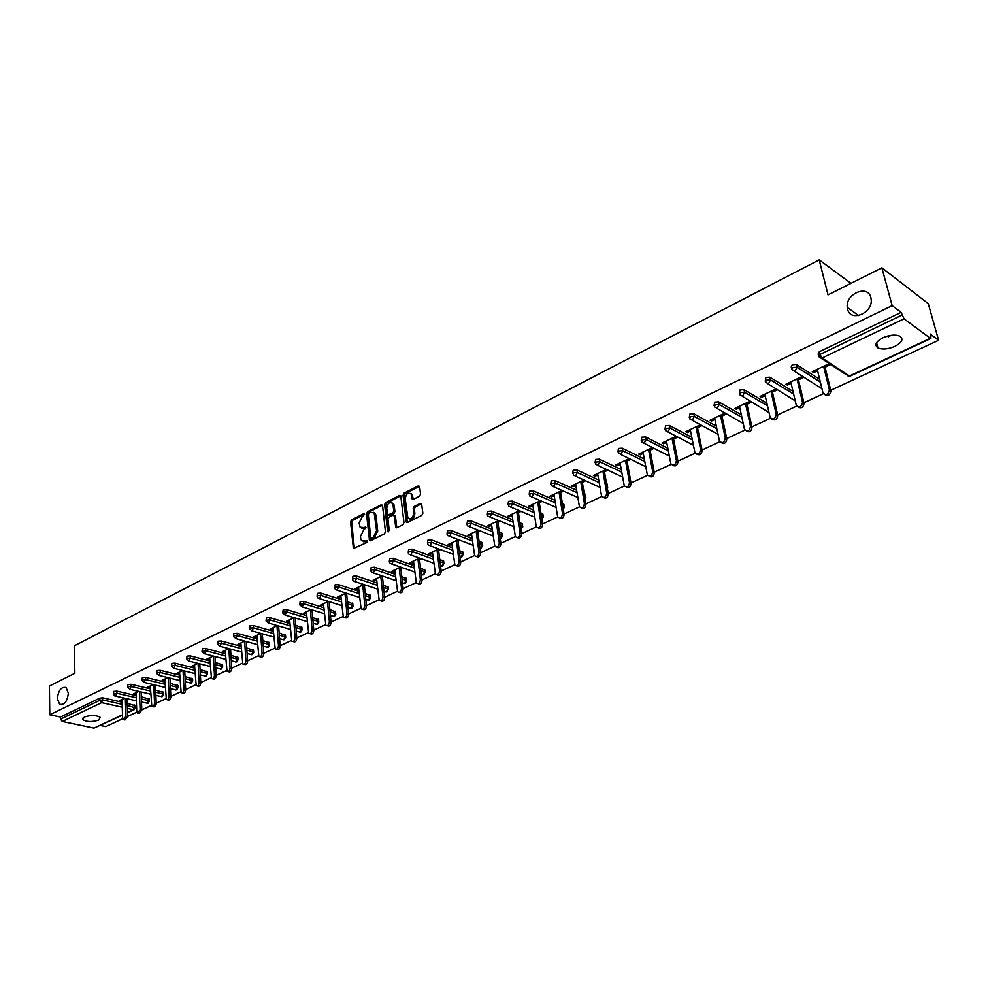 <?xml version="1.0" encoding="UTF-8"?>
<svg xmlns="http://www.w3.org/2000/svg" width="988" height="988" viewBox="0 0 988 988"><rect width="100%" height="100%" fill="white"/><g stroke="black" fill="none" stroke-linecap="round" stroke-linejoin="round"><path stroke-width="1.48" d="M893.609 335.105L885.396 336.735M847.568 309.096C850.223 322.347 872.799 313.455 871.206 299.599L870.885 297.61C867.921 284.173 845.283 293.807 847.284 307.453L847.568 309.096M57.353 698.59L59.626 704.259C64.393 705.21 67.308 701.517 68.333 693.168L66.11 687.562C61.33 686.549 58.403 690.229 57.353 698.59M364.609 514.303L363.695 513.711L351.555 519.898L350.567 521.899L353.408 548.488L366.709 542.622L367.413 541.189L361.509 540.708L360.719 538.559L360.497 536.385L363.708 529.914L366.005 527.691L360.114 527.234L359.126 522.973L362.324 516.514L364.609 514.303M84.35 717.004L82.782 719.647C86.759 721.993 92.069 722.142 98.701 720.067L100.307 717.399C96.305 715.065 90.995 714.929 84.35 717.004M882.84 337.797C875.776 341.687 874.133 345.059 877.912 347.912C882.42 349.74 888.089 349.221 894.906 346.356C902.069 342.466 903.724 339.069 899.883 336.167C895.338 334.364 889.657 334.895 882.84 337.797M419.517 496.235L420.555 494.148L419.653 486.751L418.27 485.911L404.067 493.148L403.042 495.21L406.315 522.195L407.464 522.454L421.814 515.353L422.864 513.266L421.567 503.645L420.369 503.374L414.231 506.449L413.194 508.524L413.725 512.982C412.959 518.021 410.996 519.639 407.834 517.848L405.228 498.829C406.019 493.802 407.982 492.185 411.132 494.012L412.206 499.051L413.392 499.323L419.517 496.235M49.783 714.781L49.4 686.055L74.853 673.273L74.298 645.843L819.188 259.869L828.03 294.881L881.889 267.822L892.152 305.65L49.783 714.781L60.503 717.041L60.54 719.14L99.899 700.245L99.837 698.108L60.503 717.041M382.566 505.621L381.245 504.769L367.536 511.759L366.523 513.785L369.5 540.485L370.574 540.708L384.418 533.853L385.444 531.803L382.566 505.621M385.641 502.534L399.597 495.42L400.745 495.68L403.981 522.615L402.956 524.69L396.892 527.691L395.756 527.444L394.336 516.106L392.977 515.23L389.013 517.23L387.988 519.28L389.223 530.395L387.555 531.223L384.616 504.572L385.641 502.534L386.765 502.966L400.708 495.865L399.597 495.42M851.001 283.346L819.188 259.869M122.524 715.102L93.996 728.107L62.281 721.475L60.54 719.14M100.331 725.439L105.765 726.588L122.747 718.708M881.889 267.822L928.263 303.637L938.6 340.267L830.735 390.297M892.152 305.65L901.142 312.356L904.045 318.803L930.338 338.291L930.98 336.747L930.214 334.018L938.6 340.267M823.399 393.706L803.899 402.746M796.661 406.105L777.642 414.935M770.504 418.245L751.93 426.853M744.878 430.126L726.748 438.536M719.783 441.772L702.073 449.985M695.206 453.171L677.904 461.186M671.136 464.335L654.229 472.178M647.535 475.277L631.011 482.947M624.404 486.01L608.262 493.494M601.729 496.532L585.946 503.843M579.499 506.844L564.074 513.995M557.701 516.946L542.61 523.949M536.311 526.876L521.553 533.718M515.328 536.608L500.891 543.301M494.741 546.154L480.613 552.712M474.536 555.528L460.717 561.937M454.702 564.728L441.167 571.002M435.239 573.756L421.987 579.907M416.109 582.636L403.141 588.65M397.337 591.343L384.628 597.234M378.886 599.901L366.449 605.669M360.768 608.299L348.579 613.956M342.959 616.561L331.029 622.094M325.472 624.675L313.764 630.109M308.268 632.653L296.808 637.976M291.361 640.496L280.135 645.707M274.738 648.202L263.734 653.315M258.399 655.785L247.605 660.799M242.332 663.244L231.748 668.147M226.524 670.58L216.15 675.384M210.975 677.793L200.799 682.51M195.673 684.882L185.695 689.513M180.619 691.872L170.825 696.404M165.811 698.738L156.203 703.197M151.226 705.506L141.803 709.878M136.875 712.163L127.625 716.448M121.067 699.837L121.104 700.998L119.412 700.615L124.612 698.158M121.104 700.998L122.043 700.554M818.546 355.631L818.15 354L819.287 351.765L819.954 354.482L901.908 315.135M901.142 312.356L819.287 351.765M99.837 698.108L102.888 697.849L122.092 702.196M127.18 703.333L135.331 705.716M791.598 368.524L791.227 366.943L792.277 364.757L796.303 364.449L819.682 379.318M765.218 381.146L765.861 377.478L769.874 377.194L792.981 391.334M739.382 393.52L739.987 389.939L743.989 389.655L766.873 403.141M714.077 405.66L714.657 402.128L718.622 401.844L741.321 414.738M689.303 417.541L689.859 414.071L693.786 413.787L716.312 426.124M665.023 429.175L665.566 425.766L669.456 425.482L691.81 437.301M641.237 440.586L641.768 437.215L645.621 436.943L667.826 448.28M617.932 451.763L618.439 448.453L622.267 448.169L644.324 459.062M595.085 462.717L595.579 459.457L599.37 459.173L621.291 469.646M629.961 476.883L629.467 474.425M572.694 473.462L573.176 470.239L576.93 469.967L598.716 480.045M606.546 483.663L607.077 485.022M550.736 483.997L551.205 480.823L554.923 480.539L576.584 490.246M584.241 493.691L585.242 495.247M529.197 494.333L529.654 491.197L533.347 490.913L554.886 500.274M562.382 503.534L563.889 504.226L563.815 505.288M508.067 504.46L508.511 501.373L512.179 501.089L533.594 510.117M540.955 513.217L542.894 514.081L542.795 515.143M487.343 514.402L487.776 511.352L491.406 511.08L512.71 519.787M519.923 522.738L522.294 523.751L522.158 524.801M467.003 524.171L467.435 521.145L471.029 520.874L492.222 529.284M499.298 532.1L502.065 533.248L501.904 534.286M447.045 533.742L447.465 530.754L451.034 530.482L472.116 538.621M479.069 541.301L482.218 542.573L482.021 543.61M427.458 543.141L427.866 540.189L431.398 539.917L452.393 547.784M459.21 550.341L462.816 552.453M408.217 552.378L408.612 549.464L412.132 549.192L433.016 556.8M439.709 559.233L443.661 561.419M389.321 561.443L389.717 558.553L393.212 558.282L413.984 565.642M420.567 567.976L424.84 570.224M370.772 570.335L371.167 567.495L374.625 567.223L395.311 574.349M401.783 576.584L406.352 578.869M352.555 579.091L352.938 576.263L356.372 575.992L376.959 582.908M383.319 585.032L388.198 587.378M334.648 587.675L335.031 584.884L338.427 584.612L358.928 591.306M365.19 593.356L370.339 595.727M317.062 596.122L317.432 593.356L320.816 593.084L341.218 599.58M347.381 601.544L352.802 603.94M299.772 604.409L300.142 601.68L303.489 601.408L323.805 607.706M329.881 609.584L335.55 612.017M282.79 612.572L283.148 609.855L286.471 609.596L306.7 615.697M312.677 617.5L318.593 619.945M266.081 620.588L266.439 617.895L269.749 617.636L289.879 623.564M295.77 625.293L301.92 627.751M249.668 628.467L250.026 625.812L253.299 625.54L273.343 631.295M279.147 632.962L285.532 635.432M233.526 636.21L233.872 633.58L237.12 633.32L257.09 638.903M262.808 640.508L269.403 642.978M217.644 643.83L217.99 641.224L221.213 640.965L241.097 646.387M246.728 647.93L253.533 650.4M202.021 651.327L202.367 648.745L205.578 648.486L225.363 653.76M230.933 655.242L237.923 657.712M186.658 658.7L187.004 656.143L190.19 655.884L209.888 661.009M215.384 662.429L222.559 664.899M171.554 665.961L171.887 663.417L175.049 663.158L194.673 668.147M200.082 669.518L207.443 671.964M156.684 673.087L157.018 670.58L160.155 670.321L179.693 675.162M185.04 676.496L192.574 678.929M142.05 680.115L142.383 677.62L145.495 677.36L164.947 682.078M170.22 683.35L177.926 685.783M127.637 687.03L127.971 684.561L131.071 684.301L150.435 688.883M155.647 690.118L163.502 692.526M113.459 693.835L113.793 691.39L116.868 691.131L136.159 695.589M141.296 696.775L149.312 699.171M138.802 691.415L133.429 693.971L136.097 693.885M153.226 684.573L147.657 687.216L150.374 687.117M167.874 677.607L162.106 680.349L164.873 680.25M182.755 670.543L176.79 673.384L179.594 673.26M197.884 663.368L191.697 666.295L194.562 666.171M213.26 656.057L206.863 659.107L209.777 658.959M228.895 648.647L222.263 651.784L225.239 651.623M225.153 650.413L227.03 671.334C228.747 671.877 229.759 670.766 230.081 668.012L231.76 668.444L230.575 649.091M244.789 641.101L237.923 644.349L240.949 644.176M260.943 633.432L253.842 636.791L256.917 636.605M277.369 625.626L270.033 629.109L273.157 628.899M294.078 617.698L286.495 621.291L289.682 621.069M311.084 609.621L303.23 613.35L304.897 613.857L306.478 613.103M312.06 610.461L312.751 610.139M328.374 601.408L320.248 605.261L321.927 605.78L323.57 605.002M329.214 602.334L330.041 601.939M345.973 593.059L337.575 597.048L339.242 597.579L340.946 596.764M346.652 594.06L347.64 593.59M363.88 584.55L355.198 588.675L356.853 589.219L358.632 588.379M364.399 585.649L365.535 585.106M382.109 575.905L373.131 580.166L374.785 580.722L376.638 579.845M382.467 577.078L383.764 576.461M400.659 567.087L391.384 571.496L393.039 572.064L394.953 571.163M400.856 568.359L402.314 567.668M419.554 558.121L409.958 562.678L411.613 563.259L413.601 562.32M419.567 559.492L421.197 558.714M438.796 548.995L428.878 553.7L430.521 554.293L432.583 553.317M438.623 550.452L440.426 549.6M458.383 539.683L448.132 544.549L449.775 545.166L451.924 544.153M458.024 541.251L460.013 540.312M478.34 530.21L467.744 535.237L469.386 535.866L471.609 534.817M477.784 531.89L479.97 530.852M498.681 520.553L487.726 525.752L489.356 526.406L491.666 525.307M497.915 522.343L500.299 521.219M519.392 510.722L508.079 516.094L509.697 516.761L512.105 515.613M518.428 512.624L521.009 511.389M540.51 500.694L528.827 506.239L530.433 506.93L532.927 505.745M539.325 502.707L542.116 501.385M562.036 490.48L549.958 496.211L551.563 496.915L554.144 495.68M560.628 492.617L563.642 491.184M583.982 480.057L571.509 485.985L573.102 486.701L575.782 485.429M582.34 482.317L585.575 480.786M606.36 469.436L593.467 475.549L595.048 476.29L597.839 474.969M604.471 471.819L607.941 470.177M629.183 458.593L615.87 464.916L617.438 465.669L620.328 464.311M627.047 461.124L630.752 459.358M652.463 447.539L638.705 454.072L640.273 454.851L643.262 453.43M650.067 450.207L654.019 448.33M676.212 436.264L662.009 443.007L663.566 443.81L666.665 442.34M673.557 439.067L677.768 437.079M700.455 424.754L685.783 431.719L687.327 432.546L690.538 431.015M697.528 427.705L701.986 425.593M725.069 413.07L710.039 420.209L711.57 421.049L714.904 419.468M721.981 416.109L726.588 413.923M750.139 401.165L734.813 408.452L736.319 409.316L739.777 407.674M746.953 404.277L751.646 402.042M775.741 389.013L760.093 396.447L761.587 397.337L765.169 395.632M772.443 392.187L777.235 389.914M801.898 376.601L785.905 384.184L787.387 385.098L791.104 383.332M798.465 379.849L803.368 377.527M825.054 367.24L830.068 364.868L828.611 363.917L812.272 371.673L813.742 372.612L817.595 370.784M135.109 694.354L135.06 693.193M149.336 687.611L149.287 686.438M163.786 680.757L163.736 679.583M178.47 673.804L178.408 672.606M193.389 666.727L193.315 665.529M208.542 659.539L208.468 658.341M223.943 652.241L223.868 651.03M239.602 644.818L239.528 643.596M255.522 637.272L255.435 636.037M271.7 629.591L271.614 628.356M288.163 621.785L288.064 620.55M304.897 613.857L304.798 612.609M321.927 605.78L321.804 604.533M339.242 597.579L339.119 596.307M356.853 589.219L356.73 587.946M374.785 580.722L374.65 579.437M393.039 572.064L392.891 570.78M411.613 563.259L411.453 561.962M430.521 554.293L430.36 552.996M449.775 545.166L449.602 543.857M469.386 535.866L469.201 534.545M489.356 526.406L489.171 525.073M509.697 516.761L509.512 515.415M530.433 506.93L530.235 505.572M551.563 496.915L551.341 495.556M573.102 486.701L572.867 485.33M595.048 476.29L594.813 474.907M617.438 465.669L617.191 464.286M640.273 454.851L640.014 453.455M663.566 443.81L663.294 442.402M687.327 432.546L687.043 431.126M711.57 421.049L711.274 419.616M736.319 409.316L736.011 407.883M761.587 397.337L761.266 395.892M787.387 385.098L787.053 383.64M813.742 372.612L813.383 371.142M361.855 528.234L364.634 528.308L363.51 527.888M365.992 527.617L364.634 528.308M363.275 541.708L366.029 541.77L364.893 541.362M367.4 541.103L366.029 541.77M364.597 514.242L352.691 520.306L351.691 522.319L354.42 548.698M381.245 504.769L382.368 505.201L368.66 512.179L367.66 514.205L370.525 540.72M369.018 513.118L368.314 514.538L370.722 537.41L371.636 538.028L373.328 537.188L376.576 530.667L374.18 512.97L370.685 512.266L369.018 513.118M371.476 538.09L372.772 538.435L371.636 538.028M373.538 512.34L375.304 513.402L376.033 515.415L377.712 531.075L374.464 537.596L372.772 538.435M394.36 515.575L395.459 516.526L396.806 527.728M386.765 502.966L385.752 505.004L388.704 531.705M393.088 505.066L392.52 503.435C389.433 501.719 387.518 503.324 386.765 508.264L387.654 514.946L392.742 513.192L393.767 511.142L393.088 505.066L394.212 505.498L393.644 503.868L392.026 502.917M388.531 515.279L389.914 515.613L388.778 515.18M394.212 505.498L394.904 511.574L393.879 513.624L389.914 515.613M410.6 493.432L412.243 494.457L413.268 499.372M409.501 518.848C412.614 519.663 414.392 517.848 414.849 513.414L413.725 512.982M421.629 503.757L415.355 506.881L414.318 508.956L414.849 513.414M419.53 486.294L405.191 493.592L404.166 495.655L407.365 522.504M122.006 699.393L122.623 717.905L123.327 719.573L125.945 716.362L127.637 716.732L125.019 719.943L124.031 719.733M127.637 716.732L127.02 698.701M125.945 716.362L125.34 698.318M136.048 692.724L136.739 711.348L137.443 713.015L140.123 709.779L141.815 710.162L139.135 713.385L138.197 713.175M141.815 710.162L141.111 691.958M140.123 709.779L139.432 691.563M150.324 685.944L151.794 706.346C153.325 706.716 154.227 705.63 154.523 703.098L156.215 703.481C155.919 706.012 155.017 707.099 153.486 706.729L152.572 706.519M156.215 703.481L155.437 685.104M154.523 703.098L153.758 684.696M164.811 679.065L166.355 699.566C167.923 699.973 168.862 698.874 169.158 696.305L170.838 696.701C170.541 699.269 169.615 700.356 168.046 699.961L167.182 699.751M170.838 696.701L169.985 678.126M169.158 696.305L168.306 677.719M179.544 672.075L181.162 692.674C182.768 693.119 183.719 692.02 184.015 689.402L185.707 689.809C185.411 692.427 184.46 693.514 182.854 693.082L182.027 692.884M185.707 689.809L184.756 671.05M184.015 689.402L183.076 670.63M194.5 664.973L196.204 685.684C197.847 686.154 198.81 685.055 199.119 682.387L200.811 682.807C200.502 685.462 199.539 686.561 197.896 686.092L197.106 685.907M200.811 682.807L199.774 663.85M199.119 682.387L198.094 663.417M209.703 657.749L211.494 678.571C213.161 679.065 214.161 677.966 214.47 675.261L216.162 675.681C215.853 678.385 214.853 679.497 213.186 678.991L212.432 678.805M216.162 675.681L215.026 656.526M214.47 675.261L213.346 656.081M231.76 668.444C231.451 671.198 230.426 672.309 228.71 671.766L228.018 671.593M230.081 668.012L228.858 648.659M240.862 642.953L242.826 663.985C244.567 664.566 245.617 663.454 245.938 660.639L247.63 661.096C247.296 663.899 246.259 665.01 244.505 664.43L243.863 664.257M247.63 661.096L246.296 641.521M245.938 660.639L244.629 641.175M256.831 635.383L258.881 656.501C260.671 657.131 261.734 656.007 262.067 653.154L263.759 653.611C263.413 656.464 262.351 657.588 260.56 656.958L259.968 656.798M263.759 653.611L262.326 633.814M262.067 653.154L260.659 633.555M273.071 627.664L275.195 648.894C277.035 649.573 278.122 648.449 278.468 645.535L280.16 646.004C279.814 648.918 278.715 650.03 276.887 649.363L276.356 649.215M280.16 646.004L278.616 625.984M278.468 645.535L276.961 625.824M289.583 619.834L291.793 641.163C293.683 641.879 294.795 640.755 295.153 637.791L296.832 638.273C296.474 641.237 295.363 642.361 293.485 641.644L293.004 641.508M296.832 638.273L295.177 618.019M295.153 637.791L293.535 617.957M306.366 611.856L308.688 633.296C310.603 634.061 311.751 632.938 312.122 629.912L313.801 630.406C313.431 633.432 312.282 634.555 310.356 633.777L309.948 633.666M313.801 630.406L312.023 609.905M312.122 629.912L310.393 609.942M323.447 603.754L325.855 625.281C327.818 626.108 329.004 624.984 329.375 621.897L331.054 622.403C330.671 625.478 329.498 626.614 327.534 625.787L327.189 625.688M331.054 622.403L329.152 601.655M329.375 621.897L327.547 601.803M340.823 595.505L343.33 617.13C345.343 618.019 346.541 616.883 346.936 613.746L348.616 614.264C348.221 617.401 347.01 618.525 344.997 617.648L344.726 617.562M348.616 614.264L346.578 593.257M346.936 613.746L344.997 593.516M358.508 587.107L361.102 608.83C363.164 609.781 364.399 608.657 364.807 605.446L366.486 605.977C366.066 609.176 364.831 610.312 362.769 609.361L362.584 609.3M366.486 605.977L364.313 584.698M364.807 605.446L362.744 585.094M376.502 578.56L379.194 600.395C381.306 601.408 382.578 600.272 382.998 596.999L384.665 597.542C384.246 600.815 382.974 601.939 380.862 600.926L380.751 600.889M384.665 597.542L382.356 575.979M382.998 596.999L380.812 576.51M394.805 569.866L397.608 591.787C399.769 592.874 401.079 591.75 401.511 588.403L403.178 588.959C402.734 592.306 401.437 593.43 399.276 592.343L399.238 592.331M403.178 588.959L400.708 567.112M401.511 588.403L399.201 567.791M413.453 561.023L416.356 583.031C418.566 584.192 419.9 583.068 420.369 579.647L422.024 580.228C421.567 583.612 420.246 584.748 418.035 583.624M422.024 580.228L419.418 558.183M420.369 579.647L417.924 558.899M432.423 552.008L435.449 574.114C437.709 575.349 439.08 574.226 439.561 570.743L441.216 571.323C440.759 574.744 439.413 575.893 437.153 574.769M441.216 571.323L438.462 549.143M439.561 570.743L436.98 549.847M451.751 542.832L454.875 565.025C457.197 566.346 458.605 565.222 459.111 561.666L460.754 562.258C460.309 565.716 458.926 566.877 456.617 565.741M460.754 562.258L457.852 539.942M459.111 561.666L456.394 540.634M471.437 533.495L474.672 555.762C477.043 557.183 478.488 556.059 479.019 552.416L480.662 553.033C480.205 556.528 478.81 557.701 476.438 556.54M480.662 553.033L477.612 530.556M479.019 552.416L476.154 531.248M491.481 523.973L494.84 546.327C497.26 547.834 498.742 546.722 499.311 542.992L500.941 543.635C500.484 547.167 499.051 548.352 496.643 547.179M500.941 543.635L497.73 521.009M499.311 542.992L496.297 521.689M511.908 514.279L515.39 536.706C517.86 538.312 519.379 537.213 519.984 533.397L521.602 534.051C521.145 537.62 519.688 538.818 517.218 537.633M521.602 534.051L518.231 511.278M519.984 533.397L516.81 511.945M532.717 504.399L536.336 526.9C538.843 528.617 540.411 527.518 541.041 523.615L542.659 524.282C542.202 527.901 540.708 529.111 538.188 527.901M542.659 524.282L539.115 501.361M541.041 523.615L537.719 502.028M553.935 494.321L557.677 516.897C560.245 518.725 561.851 517.638 562.518 513.649L564.123 514.328C563.666 517.996 562.147 519.219 559.554 517.984M564.123 514.328L560.406 491.246M562.518 513.649L559.023 491.901M575.559 484.058L579.437 506.708C582.043 508.647 583.71 507.573 584.414 503.472L586.008 504.176C585.551 507.894 583.994 509.129 581.339 507.869M586.008 504.176L582.105 480.946M584.414 503.472L580.746 481.588M597.604 473.598L601.618 496.309C604.286 498.372 605.99 497.297 606.731 493.111L608.324 493.839C607.855 497.594 606.262 498.841 603.545 497.557M608.324 493.839L604.224 470.449M606.731 493.111L602.89 471.078M620.081 462.915L624.243 485.701C626.96 487.887 628.714 486.825 629.504 482.539L631.073 483.28C630.603 487.096 628.986 488.356 626.194 487.047M631.073 483.28L626.787 459.729M629.504 482.539L625.478 460.359M643.003 452.035L647.325 474.87C650.092 477.192 651.882 476.154 652.722 471.758L654.291 472.523C653.821 476.389 652.154 477.649 649.301 476.315M654.291 472.523L649.808 448.811M652.722 471.758L648.511 449.416M666.394 440.932L670.877 463.817C673.68 466.274 675.533 465.249 676.422 460.754L677.978 461.532C677.496 465.459 675.792 466.744 672.865 465.36M677.978 461.532L673.285 437.659M676.422 460.754L672.013 438.264M690.254 429.595L694.91 452.541C697.763 455.135 699.652 454.134 700.603 449.528L702.147 450.33C701.653 454.319 699.912 455.604 696.91 454.184M702.147 450.33L697.232 426.285M700.603 449.528L695.984 426.878M714.608 418.035L719.449 441.031C722.327 443.773 724.278 442.785 725.291 438.055L726.822 438.882C726.316 442.945 724.525 444.23 721.45 442.772M726.822 438.882L721.672 414.688M725.291 438.055L720.462 415.256M739.469 406.241L744.495 429.274C747.41 432.164 749.41 431.188 750.485 426.359L752.004 427.211C751.485 431.324 749.657 432.633 746.508 431.126M752.004 427.211L746.632 402.832M750.485 426.359L745.434 403.4M764.848 394.187L770.072 417.269C773.011 420.308 775.061 419.369 776.235 414.429L777.729 415.306C777.173 419.48 775.296 420.789 772.085 419.221M777.717 415.281L772.11 390.742M776.222 414.404L770.949 391.297M790.77 381.887L796.229 405.117C799.169 408.18 801.268 407.254 802.54 402.351L804.022 403.252C803.355 407.426 801.416 408.699 798.205 407.068M803.985 403.104L798.119 378.392M802.515 402.202L796.995 378.923M817.237 369.314L822.942 392.718C825.882 395.78 828.043 394.867 829.414 390.001L830.883 390.927C830.105 395.114 828.105 396.361 824.881 394.657M830.822 390.655L824.696 365.77M829.364 389.729L823.597 366.289M364.547 514.019L363.695 513.711M367.326 540.881L366.499 540.572M365.931 527.394L365.091 527.086M93.996 728.107L122.512 714.806M127.489 712.496L133.417 709.73L127.353 708.371M122.265 707.235L101.665 702.641L62.281 721.475M127.501 712.793L134.232 709.656L133.417 709.73L134.603 705.012M102.888 697.849L101.665 702.641L99.899 700.245L102.937 699.986L122.166 704.308M904.045 318.803L822.065 358.026L849.47 375.983L930.338 338.291M821.201 358.286L846.247 374.687L850.088 376.119L930.918 338.452M819.954 354.482L822.065 358.026L818.817 356.73L819.954 354.482M127.254 705.457L135.418 707.816M116.868 691.131L116.93 693.28L113.472 694.231L114.769 695.91L115.645 695.96L116.93 693.28L136.233 697.726M141.383 698.911L148.682 700.591L147.41 703.209L141.506 702.011M149.41 701.282L148.595 698.467M131.071 684.301L131.145 686.475L150.534 691.032M155.733 692.255L162.897 693.947L162.798 691.81M145.495 677.36L145.582 679.546L165.045 684.239M170.319 685.511L177.334 687.203L177.223 685.055M160.155 670.321L160.254 672.507L179.804 677.336M185.139 678.657L191.993 680.349L191.882 678.188M175.049 663.158L175.148 665.369L194.784 670.333M200.206 671.692L206.9 673.384L206.776 671.21M190.19 655.884L190.301 658.107L210.024 663.207M215.508 664.628L222.028 666.32L221.905 664.134M205.578 648.486L205.702 650.721L225.499 655.97M231.069 657.452L237.416 659.132L237.268 656.934M221.213 640.965L221.361 643.213L241.245 648.622M246.889 650.153L253.052 651.833L252.891 649.61M237.12 633.32L237.268 635.58L257.238 641.15M262.969 642.743L268.934 644.398L268.773 642.175M253.299 625.54L253.459 627.825L273.515 633.555M279.32 635.21L285.087 636.852L284.915 634.617M269.749 617.636L269.922 619.921L290.064 625.836M295.955 627.553L301.513 629.183L301.315 626.935M286.471 609.596L286.656 611.893L306.898 617.982M312.875 619.785L318.21 621.39L318.013 619.118M303.489 601.408L303.687 603.73L324.015 610.004M330.091 611.881L335.191 613.449L334.981 611.164M320.816 593.084L321.026 595.418L341.44 601.89M347.603 603.841L352.457 605.385L352.234 603.088M338.427 584.612L338.649 586.971L359.163 593.64M365.424 595.678L370.031 597.172L369.796 594.862M356.372 575.992L356.606 578.363L377.206 585.242M383.579 587.366L387.914 588.823L387.654 586.489M374.625 567.223L374.872 569.594L395.571 576.708M402.042 578.931L406.105 580.314L405.833 577.98M393.212 558.282L393.471 560.678L414.268 568.014M420.851 570.335L424.618 571.669L424.334 569.31M412.132 549.192L412.416 551.6L433.3 559.183M440.006 561.616L443.464 562.864L443.167 560.492M431.398 539.917L431.707 542.35L452.689 550.18M459.519 552.737L462.643 553.898L462.335 551.514M451.034 530.482L451.343 532.927L472.449 541.029M479.39 543.696L482.181 544.771L481.86 542.375M471.029 520.874L471.362 523.331L492.567 531.717M499.644 534.52L502.077 535.484L501.731 533.063M491.406 511.08L491.765 513.55L513.068 522.232M520.281 525.171L522.343 526.011L521.985 523.578M512.179 501.089L512.55 503.584L533.977 512.587M541.325 515.674L542.98 516.366L542.61 513.921M533.347 490.913L533.73 493.42L555.268 502.756M562.777 506.004L564.024 506.535L563.617 504.078M554.923 480.539L555.33 483.07L576.992 492.74M584.661 496.174L585.452 496.532L585.044 494.037M576.93 469.967L577.35 472.511L599.148 482.552M606.978 486.17L606.867 483.824M599.37 459.173L599.815 461.729L621.748 472.178M622.267 448.169L622.736 450.75L644.794 461.606M645.621 436.943L646.115 439.536L668.32 450.849M669.456 425.482L669.975 428.1L692.329 439.882M693.786 413.787L694.329 416.417L716.856 428.718M718.622 401.844L719.19 404.5L741.889 417.344M743.989 389.655L744.582 392.322L767.466 405.772M795.229 400.856L767.985 383.826M769.887 377.206L770.504 379.886L793.611 393.977M821.954 388.679L794.315 371.192M796.353 364.486L796.995 367.19L820.324 381.986M128.057 686.722L127.65 687.438L129.836 689.167L131.145 686.475L128.057 686.722M163.613 694.65L162.897 693.947L161.612 696.589L155.869 695.404M142.47 679.806L142.062 680.534L144.26 682.263L145.582 679.546L142.47 679.806M178.038 687.92L177.334 687.203L176.025 689.871L170.467 688.698M157.117 672.766L156.697 673.532L158.92 675.249L160.254 672.507L157.117 672.766M192.697 681.078L191.993 680.349L190.684 683.041L185.312 681.881M171.998 665.628L171.566 666.406L173.814 668.123L175.148 665.369L171.998 665.628M207.579 674.125L206.9 673.384L205.566 676.101L200.379 674.965M187.127 658.366L186.683 659.169L188.943 660.886L190.301 658.107L187.127 658.366M222.708 667.061L222.028 666.32L220.695 669.049L215.705 667.95M202.503 650.981L202.058 651.808L204.331 653.525L205.702 650.721L202.503 650.981M238.083 659.885L237.416 659.132L236.058 661.886L231.278 660.811M218.126 643.472L217.669 644.337L219.966 646.053L221.361 643.213L218.126 643.472M253.706 652.599L253.052 651.833L251.681 654.612L247.111 653.562M234.02 635.84L233.551 636.729L235.873 638.446L237.268 635.58L234.02 635.84M269.576 645.176L268.934 644.398L267.55 647.214L263.216 646.201M250.174 628.084L249.705 628.998L252.039 630.702L253.459 627.825L250.174 628.084M285.717 637.643L285.087 636.852L283.692 639.693L279.592 638.717M266.612 620.192L266.13 621.143L268.477 622.835L269.922 619.921L266.612 620.192M302.13 629.986L301.513 629.183L300.093 632.048L296.252 631.122M283.334 612.165L282.827 613.153L285.211 614.845L286.656 611.893L283.334 612.165M318.815 622.193L318.21 621.39L316.778 624.268L313.184 623.391M300.34 604.001L299.821 605.014L302.229 606.694L303.687 603.73L300.34 604.001M335.784 614.277L335.191 613.449L333.746 616.364L330.424 615.549M317.642 595.69L317.111 596.74L318.111 598.185L319.532 598.419L321.026 595.418L317.642 595.69M353.049 606.212L352.457 605.385L350.999 608.312L347.961 607.571M335.253 587.23L334.71 588.329L335.673 589.737L337.155 589.984L338.649 586.971L335.253 587.23M370.599 598.012L370.031 597.172L368.549 600.136L365.819 599.469M353.173 578.635L352.617 579.758L353.543 581.129L355.087 581.413L356.606 578.363L353.173 578.635M388.469 589.675L387.914 588.823L386.419 591.812L383.986 591.232M371.414 569.866L370.846 571.039L371.735 572.373L373.341 572.682L374.872 569.594L371.414 569.866M406.648 581.191L406.105 580.314L404.586 583.34L402.486 582.846M389.988 560.949L389.408 562.16L390.26 563.444L391.915 563.79L393.471 560.678L389.988 560.949M425.149 572.546L424.618 571.669L423.086 574.72L421.32 574.337M408.896 551.872L408.303 553.119L409.106 554.354L410.835 554.737L412.416 551.6L408.896 551.872M443.983 563.753L443.464 562.864L441.908 565.939L440.537 565.889M428.15 542.622L427.545 543.906L428.31 545.104L430.113 545.524L431.707 542.35L428.15 542.622M463.15 554.799L462.643 553.898L461.075 557.01L460.087 557.133M447.774 533.199L447.144 534.533L447.873 535.681L449.738 536.138L451.343 532.927L447.774 533.199M480.6 547.908L481.354 547.92L482.539 544.968L480.6 547.908M482.675 545.685L482.218 542.573M467.756 523.603L467.114 524.986L467.793 526.061L469.732 526.567L471.362 523.331L467.756 523.603M502.546 536.398L502.077 535.484L500.249 538.744M488.121 513.822L487.467 515.254L488.084 516.279L490.11 516.823L491.765 513.55L488.121 513.822M522.8 526.937L522.343 526.011L520.874 529.136M508.882 503.855L508.771 506.288L510.87 506.893L512.55 503.584L508.882 503.855M543.425 517.304L542.98 516.366L541.881 519.256M530.037 493.704L529.852 496.112L532.038 496.766L533.73 493.42L530.037 493.704M564.444 507.486L564.024 506.535L563.284 509.079M551.6 483.342L551.353 485.738L553.613 486.442L555.33 483.07L551.6 483.342M585.872 497.483L585.452 496.532L585.069 498.57M573.596 472.783L573.262 475.154L575.621 475.92L577.35 472.511L573.596 472.783M607.694 487.282L607.299 486.318L607.225 487.603M596.023 462.014L595.616 464.348L598.061 465.187L599.815 461.729L596.023 462.014M629.961 477.142L629.751 476.006M618.908 451.022L618.426 453.331L620.946 454.233L622.736 450.75L618.908 451.022M642.249 439.821L641.681 442.093L644.3 443.056L646.115 439.536L642.249 439.821M666.073 428.372L665.43 430.62L668.135 431.657L669.975 428.1L666.073 428.372M690.39 416.701L689.661 418.9L692.465 420.024L694.329 416.417L690.39 416.701M715.226 404.784L714.398 406.945L717.3 408.143L719.19 404.5L715.226 404.784M743.235 423.506L716.831 408.316M740.568 392.606L739.666 394.731L742.667 396.003L744.582 392.322L740.568 392.606M769.01 412.576L742.173 396.188M766.466 380.17L765.478 382.307L768.565 383.616L770.517 379.948L766.466 380.17M792.919 367.474L791.857 369.648L795.031 370.957L797.032 367.351L792.919 367.474M354.284 548.204L353.148 547.797M351.691 522.319L350.567 521.899M352.691 520.306L351.555 519.898M370.389 540.226L369.253 539.819M367.66 514.205L366.523 513.785M368.66 512.179L367.536 511.759M374.464 537.596L373.328 537.188M377.712 531.075L376.576 530.667M376.033 515.415L374.897 514.995M396.67 527.234L395.533 526.802M395.459 516.526L394.336 516.106M388.692 531.643L387.555 531.223M385.752 505.004L384.616 504.572M393.879 513.624L392.742 513.192M394.904 511.574L393.767 511.142M413.132 498.915L412.008 498.471M412.786 496.025L411.663 495.581M414.318 508.956L413.194 508.524M415.355 506.881L414.231 506.449M421.493 503.818L420.369 503.374M407.217 522.01L406.093 521.578M404.166 495.655L403.042 495.21M405.191 493.592L404.067 493.148M419.394 486.355L418.27 485.911M61.799 704.728L59.626 704.259M82.745 718.19L82.782 719.647M876.554 342.725L877.912 347.912M135.319 705.346L134.232 709.656M115.361 696.046L136.356 700.838M147.039 703.308L148.212 703.135L149.386 700.912L149.299 698.8M129.552 689.254L150.658 694.181M161.229 696.688L162.415 696.515L163.588 694.28L163.489 692.143M143.976 682.35L165.194 687.438M175.642 689.97L176.84 689.797L178.013 687.525L177.902 685.376M158.623 675.347L179.952 680.571M190.289 683.14L191.487 682.98L192.66 680.67L192.549 678.509M173.518 668.221L194.957 673.606M205.158 676.212L206.369 676.039L207.542 673.705L207.418 671.531M188.646 660.984L210.209 666.53M220.275 669.16L221.497 669L222.671 666.628L222.535 664.442M204.022 653.624L225.709 659.342M235.626 661.997L236.861 661.837L238.034 659.441L237.898 657.242M219.657 646.152L241.467 652.031M251.236 654.723L252.471 654.562L253.657 652.129L253.496 649.919M235.564 638.544L257.485 644.608M267.093 647.325L268.341 647.165L269.526 644.707L269.366 642.472M251.73 630.813L273.775 637.075M283.223 639.816L284.482 639.644L285.668 637.149L285.483 634.914M268.168 622.946L290.349 629.405M299.611 632.172L300.883 631.999L302.069 629.467L301.883 627.219M284.89 614.944L307.206 621.613M316.271 624.391L317.568 624.231L318.754 621.662L318.544 619.402M301.908 606.805L324.348 613.684M333.228 616.487L334.524 616.327L335.71 613.721L335.5 611.436M319.21 598.53L341.786 605.632M350.468 608.447L351.777 608.287L352.963 605.644L352.741 603.347M336.834 590.108L359.546 597.444M368.005 600.272L369.327 600.111L370.525 597.431L370.278 595.122M354.754 581.524L377.614 589.107M385.839 591.96L387.185 591.787L388.383 589.07L388.123 586.736M373.007 572.793L396.003 580.635M404.006 583.488L405.364 583.328L406.55 580.561L406.278 578.215M391.581 563.913L414.738 572.027M422.481 574.868L423.852 574.707L425.038 571.904L424.766 569.545M410.502 554.861L433.806 563.259M441.278 566.099L442.673 565.939L443.871 563.086L443.575 560.715M429.768 545.648L453.22 554.342M460.42 557.17L461.841 557.01L463.026 554.107L462.717 551.724M449.392 536.262L473.017 545.265M469.386 526.69L493.173 536.039M500.261 538.868L501.225 538.658L502.41 535.669L502.065 533.248M489.764 516.946L513.723 526.641M520.911 529.407L522.652 526.184L522.294 523.751M510.524 507.017L534.656 517.082M541.943 519.676L543.277 516.526L542.894 514.081M531.68 496.902L556.009 507.363M563.889 504.226L564.284 506.683L563.37 509.672M553.255 486.578L577.782 497.458M585.279 494.173L585.192 499.36M575.251 476.055L599.975 487.38M607.077 483.935L607.41 488.64M597.678 465.323L622.638 477.13M620.563 454.381L645.744 466.694M643.904 443.217L669.333 456.073M667.715 431.818L693.428 445.267M692.02 420.184L718.017 434.275M793.623 394.051L770.517 379.948L769.874 377.194M820.361 382.146L797.032 367.351L796.303 364.449M848.136 376.255L850.088 376.119M354.21 548.772L353.408 548.488M370.339 540.794L369.5 540.485M375.304 513.402L374.18 512.97M396.657 527.777L395.756 527.444M395.237 515.909L394.113 515.477M388.333 531.902L387.716 531.668M393.644 503.868L392.52 503.435M413.132 499.422L412.206 499.051M412.243 494.457L411.132 494.012M407.229 522.541L406.315 522.195M858.634 315.567L847.284 307.453M888.521 336.92L887.385 336.105M776.235 414.429L777.729 415.306M802.54 402.351L804.022 403.252M829.414 390.001L830.883 390.927"/></g></svg>
